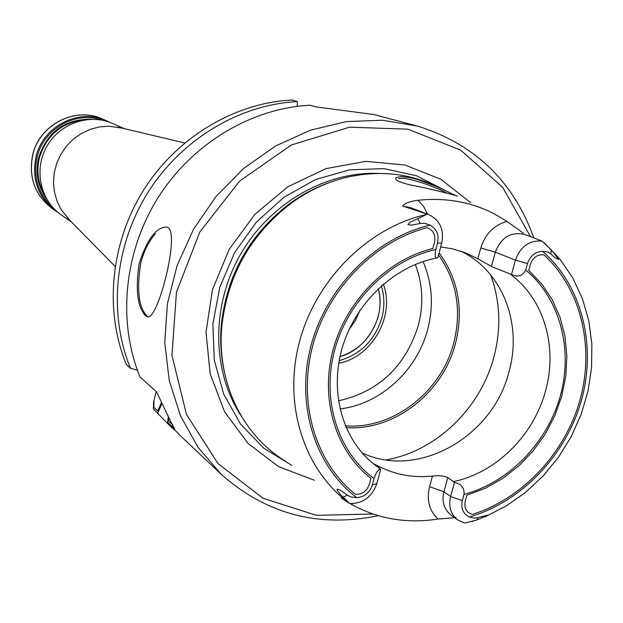 <?xml version="1.0" encoding="UTF-8"?>
<svg xmlns="http://www.w3.org/2000/svg" width="623" height="623" viewBox="0 0 623 623"><rect width="100%" height="100%" fill="white"/><g stroke="black" fill="none" stroke-linecap="round" stroke-linejoin="round"><path stroke-width="0.93" d="M359.876 310.425L355.406 320.534L349.067 329.583L355.406 320.534L359.876 310.425M378.293 288.683C380.676 297.841 380.622 307.17 378.138 316.686C371.97 336.848 359.261 350.157 340.01 356.597C367.492 349.269 386.252 315.993 378.293 288.683M339.192 360.639C360.701 354.417 374.921 340.15 381.852 317.847C384.703 306.898 384.531 296.252 381.331 285.895M346.084 427.596C393.829 431.209 442.688 393.253 455.397 343.779C463.894 309.686 458.458 279.392 439.083 252.907M465.241 501.165L466.884 495.199L485.348 488.237L502.808 478.371L518.842 465.848L533.062 451.005L545.125 434.208L554.743 415.86L561.681 396.423L565.762 376.362L566.868 356.169L564.96 336.334L560.061 317.372L552.266 299.756L541.737 283.948L528.725 270.382L530.407 264.261C532.976 257.33 537.501 254.2 543.988 254.862C581.142 289.251 594.794 346.964 579.958 400.106C564.983 453.24 522.736 498.462 472.429 514.403C466.362 512.565 463.971 508.15 465.241 501.165M434.519 242.269L432.829 248.53C386.782 259.799 345.96 301.119 332.939 350.313C319.903 399.53 335.82 451.239 370.934 478.316L369.299 484.414C366.768 491.329 362.103 494.615 355.312 494.265C315.542 462.406 297.646 402.925 312.59 346.217C327.527 289.524 374.057 241.654 426.942 227.699C433.304 230.043 435.827 234.894 434.519 242.269M446.707 193.013C434.504 186.425 405.674 176.044 398.642 178.832M146.973 316.017C138.547 307.147 136.515 289.321 140.868 262.532C144.295 250.259 149.131 240.719 155.384 233.913M168.257 416.639L167.649 422.371L172.283 426.739L172.805 424.73L168.568 421.101L168.911 417.846M153.414 408.937L169.573 425.47L153.414 408.937L153.546 402.139L156.241 391.626L153.982 400.449L153.842 407.271L157.712 410.9L161.326 402.801M46.686 199.087C37.91 186.791 35.207 173.038 38.579 157.814C47.286 131.671 64.994 118.814 91.698 119.25M53.15 207.833C38.338 194.485 32.98 177.656 37.076 157.362C43.392 128.688 76.208 110.294 102.522 120.247M121.469 127.995L108.628 126.196L99.143 126.96L89.876 129.459L81.122 133.602L73.179 139.279L66.318 146.288L60.758 154.411L56.685 163.366L54.24 172.875L53.492 182.601L54.474 192.234L57.145 201.463L61.397 209.974L69.589 220.036M124.413 128.688L112.49 123.424C89.478 113.075 59.652 123.377 46.764 146.522C33.634 169.526 40.254 200.38 61.023 214.709L71.7 222.193M58.297 212.661L55.455 210.815C38.12 197.359 31.617 179.432 35.947 157.027C42.637 126.274 79.121 107.678 106.268 120.683L109.321 122.155M43.805 193.317C37.948 182.298 36.453 170.538 39.335 158.04C46.554 134.981 61.864 122.225 85.273 119.772M161.816 403.875L157.736 413.01M297.155 106.346L297.412 101.588L291.938 100.007C234.458 102.85 176.776 137.372 143.516 190.233C110.419 243.188 104.158 310.752 126.36 364.548L130.503 368.302L137.395 370.179M533.786 237.799C513.297 181.091 474.492 143.851 417.363 126.064L373.707 114.507L315.775 106.883L309.997 105.217C251.162 108.192 192.001 143.687 157.845 198.013C123.845 252.424 117.342 321.787 140.004 376.915L156.692 392.038C167.065 414.194 172.999 426.35 174.487 428.515L172.283 426.739M169.573 425.47L174.705 430.127M167.649 422.371L179.665 435.025L221.079 474.196C266.294 514.201 318.703 528.024 378.309 515.68M417.363 126.064L382.46 120.223L346.302 121.586L310.223 130.246L275.6 145.992L243.795 168.327L216.072 196.44L193.543 229.264L177.111 265.53L167.408 303.806L164.76 342.58L169.207 380.349L180.468 415.705L198.021 447.345L221.079 474.196M145.525 315.729L147.028 316.554C157.448 323.454 181.534 228.999 166.816 227.099C156.28 226.959 147.028 239.24 139.069 263.942C135.331 289.936 137.488 307.194 145.525 315.729M297.412 101.588C239.528 104.469 181.394 139.287 147.861 192.593C114.492 245.992 108.161 314.101 130.503 368.302M530.469 236.576L502.629 187.235L460.599 150.088L407.964 129.179L349.62 127.185L291.439 144.941L239.606 181.075L199.812 231.99L176.449 292.265L171.948 355.336L186.472 414.459L218.034 463.621L262.929 498.19L316.344 515.322L372.959 514.006M470.786 202.709L440.726 179.222L404.989 165.033L365.857 161.341L325.961 168.631L288.114 186.612L255.041 214.156L229.186 249.364L212.443 289.711L205.995 332.269L210.2 373.964L224.615 411.873L248.032 443.436L278.66 466.674L314.319 480.24M330.494 182.173C316.211 187.11 302.731 194.15 290.053 203.3C249.675 234.123 226.749 274.782 221.282 325.284C220.005 340.867 220.963 356.052 224.132 370.833M439.277 187.78C410.214 173.101 378.815 169.744 345.08 177.711C326.117 182.508 308.346 190.879 291.751 202.825C250.656 234.193 227.325 275.584 221.749 326.982C216.781 382.467 242.697 435.454 285.264 461.028M417.792 218.681L409.957 222.224L407.964 224.553L411.468 225.152L420.276 223.439L417.792 218.681L427.308 214.133L402.645 206.026C404.732 203.285 409.879 201.369 418.088 200.279C445.515 197.374 470.879 201.875 494.195 213.798L507.005 221.406L523.351 233.189M440.687 246.965L452.251 248.787L465.186 252.704L477.857 258.763L491.43 266.473L511.499 274.509L515.439 260.126C520.392 246.537 529.254 240.19 542.018 241.093L531.178 236.826M542.018 241.093L551.355 249.878L558.753 259.425C556.386 258.818 553.722 256.941 550.779 253.802L551.355 249.878M476.79 520.018L488.058 515.104L477.95 517.596L476.79 520.018L465.459 522.876L464.384 522.993L457.617 519.909C450.678 514.24 448.35 506.452 450.624 496.531L454.471 482.506L453.56 481.602C495.939 472.764 533.475 435.633 545.405 391.408C558.052 347.361 544.105 298.954 510.385 274.307M455.981 517.588L437.985 519.021C406.944 523.881 377.99 518.967 351.131 504.287L352.945 503.625M347.346 502.076L341.272 497.917L349.604 503.501L339.808 493.868L337.23 490.348L337.113 489.141L340.407 490.208L347.369 495.207L343.141 497.177M412.177 185.358C403.463 183.38 398.113 181.464 396.127 179.626L395.55 178.435L396.259 177.462L401.516 176.589L411.344 177.874L417.433 179.44L436.357 186.479L457.017 196.089C461.215 196.852 432.915 189.151 412.177 185.358M378.784 467.663L379.096 466.518L373.535 463.738L380.692 469.353C378.48 469.01 376.276 472.07 374.065 478.526L372.336 484.943C369.68 492.715 364.51 496.967 356.808 497.691L351.107 497.045L347.369 495.207M380.692 469.353L376.845 483.619C371.993 497.099 362.913 503.727 349.604 503.501M420.276 223.439L424.606 223.314L430.088 225.113C436.715 228.805 439.207 234.754 437.556 242.97L435.781 249.558C434.504 256.045 435.166 258.802 437.751 257.829L441.699 243.204C444.324 229.669 440.025 220.145 428.803 214.639L427.308 214.133M511.499 274.509C517.884 277.484 522.627 275.997 525.719 270.039L527.486 263.591C530.196 255.78 535.243 251.692 542.625 251.31L547.601 251.965L550.779 253.802M477.95 517.596L474.173 518.118L469.415 516.981C463.091 513.897 460.724 508.461 462.313 500.651L464.042 494.366C464.439 487.723 461.246 483.767 454.471 482.506M379.096 466.518C395.698 474.843 413.477 478.02 432.448 476.05C438.974 475.357 444.082 475.879 447.789 477.615L453.56 481.602M362.041 452.859C417.605 479.585 492.692 437.167 508.859 372.235C522.767 324.162 502.582 271.137 461.012 251.209M345.337 425.828C392.56 429.761 441.115 392.28 453.676 343.289C461.923 310.332 456.877 280.895 438.522 254.978M339.963 408.922C380.162 404.304 416.935 370.786 427.643 329.629C433.826 305.792 432.292 283.099 423.04 261.567M383.34 284.143C395.34 315.869 372.087 357.111 338.733 363.264M493.751 357.586C501.375 328.921 500.331 301.322 490.62 274.798C500.331 301.322 501.375 328.921 493.751 357.586C480.154 408.758 435.944 451.208 386.268 459.891C435.944 451.208 480.154 408.758 493.751 357.586M55.455 210.815L52.122 208.479C34.904 195.116 28.448 177.321 32.739 155.088C39.374 124.577 75.585 106.128 102.554 119.04L106.268 120.683M445.975 190.856L416.623 175.818L383.932 168.623L349.643 169.822L315.666 179.51L283.948 197.257L256.365 222.138L234.536 252.751L219.771 287.32L212.902 323.82L214.273 360.125L223.704 394.149L240.54 424.022L263.716 448.163L291.837 465.373M378.613 173.42C325.253 171.146 268.996 203.83 239.91 255.414C210.831 306.999 211.984 372.056 241.553 416.53M426.584 214.437L422.005 215.55C364.533 230.378 314 282.858 298.729 344.605C283.426 406.375 304.655 470.381 349.075 503.104M372.336 484.943L376.845 483.619M430.088 225.113C375.264 238.095 326.374 287.242 310.955 345.882C295.489 404.537 314.849 465.973 356.808 497.691M437.556 242.97L441.699 243.204M403.065 206.229L410.253 207.56L428.803 214.639M418.088 200.279L423.663 206.501L427.471 214.133M477.857 258.763L480.785 247.993C485.216 233.968 493.953 225.105 507.005 221.406M480.785 247.993L495.332 252.175C501.102 237.34 510.829 231.429 524.519 234.435L531.17 236.849M491.43 266.473L495.332 252.175L515.439 260.126L527.486 263.591M469.415 516.981C521.653 501.764 565.949 455.304 581.415 400.402C596.764 345.492 581.944 285.809 542.625 251.31M462.313 500.651L450.624 496.531L443.919 491.765C441.668 501.608 443.989 509.341 450.888 514.98L457.617 519.909M432.448 476.05L429.543 486.703C426.436 499.965 429.247 510.743 437.985 519.021M429.543 486.703L443.919 491.765L447.789 477.615M435.781 249.558C389.305 259.768 347.603 301.08 334.504 350.632C321.359 400.184 338.048 452.22 374.065 478.526M437.035 257.961C394.593 265.702 355.024 302.918 342.05 348.498C329.006 394.094 343.74 442.003 376.152 465.848L379.851 468.457M464.042 494.366C508.75 482.482 547.134 443.031 560.264 396.135C573.324 349.246 559.929 298.401 525.719 270.039M338.421 400.838C378.566 391.812 405.176 366.783 418.251 325.767C423.796 304.491 422.822 284.049 415.331 264.432M67.097 217.505L115.107 266.395M118.02 127.178L184.704 142.947M52.122 208.479C34.857 195.069 28.37 177.251 32.661 155.018C39.28 124.53 75.5 106.097 102.554 119.04M221.282 325.284L221.749 326.982M290.053 203.3L291.751 202.825M472.063 521.552L472.943 521.272M485.091 516.747L506.063 506.071L525.555 492.372L543.155 475.964L558.488 457.22L571.236 436.544L581.142 414.388L587.972 391.205L591.577 367.508L591.85 343.803L588.758 320.596L582.334 298.409L572.669 277.765L559.952 259.137L544.424 243.001"/></g></svg>
